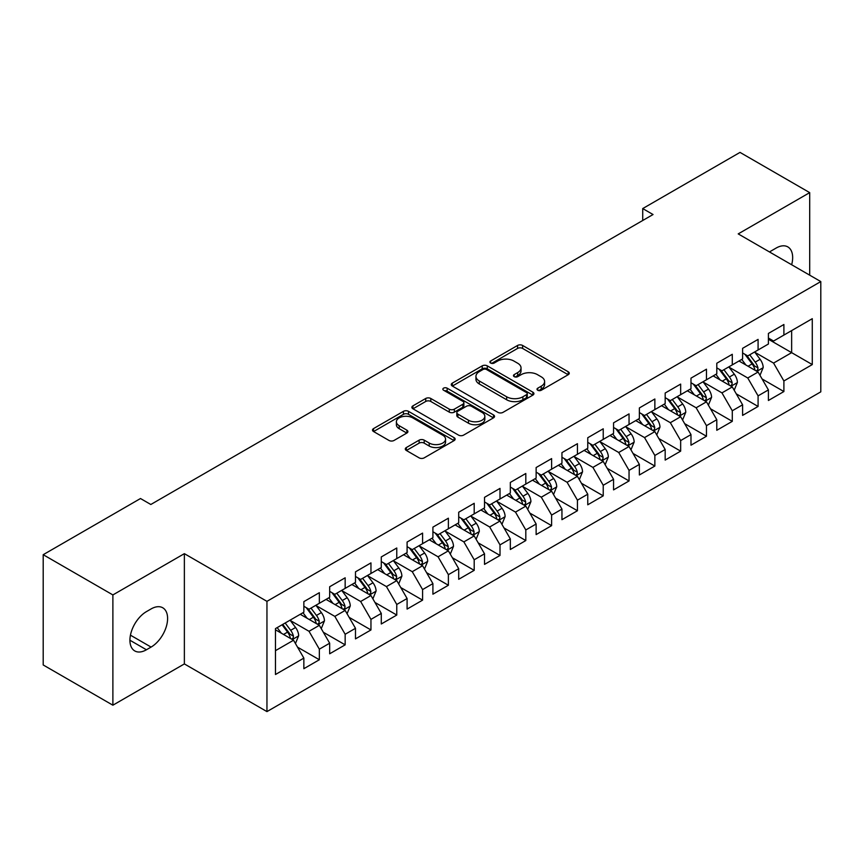 <?xml version="1.0" encoding="UTF-8"?>
<svg xmlns="http://www.w3.org/2000/svg" width="864" height="864" viewBox="0 0 864 864"><rect width="100%" height="100%" fill="white"/><g stroke="black" fill="none" stroke-linecap="round" stroke-linejoin="round"><path stroke-width="1.3" d="M537.754 390.247A2.506 1.447 0 0 0 541.307 390.247L568.22 374.706A3.586 2.074 0 0 0 569.268 373.248A3.586 2.074 0 0 0 568.22 371.779L522.623 345.46A3.586 2.074 0 0 0 517.558 345.46L490.644 361.001A2.506 1.447 0 0 0 489.899 362.016A2.506 1.447 0 0 0 490.644 363.042A2.506 1.447 0 0 0 494.186 363.042L497.664 361.033A11.459 6.62 0 0 1 513.886 361.033L517.676 363.226A11.459 6.62 0 0 1 521.035 367.902A11.459 6.62 0 0 1 517.676 372.589L514.199 374.598A2.506 1.447 0 0 0 513.464 375.624A2.506 1.447 0 0 0 514.199 376.65A2.506 1.447 0 0 0 517.741 376.65L521.23 374.63A11.459 6.62 0 0 1 537.44 374.63L541.242 376.834A11.459 6.62 0 0 1 544.601 381.51A11.459 6.62 0 0 1 541.242 386.186L537.754 388.195A2.506 1.447 0 0 0 537.019 389.221A2.506 1.447 0 0 0 537.754 390.247L537.754 388.195M406.35 447.541A3.586 2.074 0 0 0 405.292 449.01A3.586 2.074 0 0 0 406.35 450.468L419.137 457.855A3.586 2.074 0 0 0 424.202 457.855L454.097 440.597A3.586 2.074 0 0 0 455.144 439.128A3.586 2.074 0 0 0 454.097 437.67L408.499 411.34A3.586 2.074 0 0 0 403.434 411.34L373.54 428.598A3.586 2.074 0 0 0 372.492 430.067A3.586 2.074 0 0 0 373.54 431.525L388.994 440.446A3.586 2.074 0 0 0 394.06 440.446L406.847 433.058A3.586 2.074 0 0 0 407.905 431.6A3.586 2.074 0 0 0 406.847 430.142L399.19 425.714A9.58 5.53 0 0 1 396.382 421.805A9.58 5.53 0 0 1 402.3 416.686A9.58 5.53 0 0 1 412.744 417.884L442.757 435.218A9.58 5.53 0 0 1 445.565 439.128A9.58 5.53 0 0 1 439.646 444.247A9.58 5.53 0 0 1 429.203 443.048L424.202 440.154A3.586 2.074 0 0 0 419.137 440.154L406.35 447.541L406.35 450.468M112.882 594.929L112.882 705.197L184.367 663.919L184.367 553.662L112.882 594.929L43.2 554.699L140.497 498.528L150.822 504.49L653.044 214.531L642.719 208.57L642.719 220.493M184.367 553.662L266.954 601.344L820.8 281.578L820.8 391.846L266.954 711.601L266.954 601.344M809.698 275.173L809.698 192.629L738.212 233.896L820.8 281.578M809.698 192.629L740.016 152.399L642.719 208.57M497.923 412.366A3.586 2.074 0 0 0 502.988 412.366L532.883 395.107A3.586 2.074 0 0 0 533.93 393.649A3.586 2.074 0 0 0 532.883 392.18L487.285 365.861A3.586 2.074 0 0 0 482.22 365.861L452.326 383.119A3.586 2.074 0 0 0 451.278 384.577A3.586 2.074 0 0 0 452.326 386.046L497.923 412.366M444.582 390.787A2.506 1.447 0 0 1 447.131 391.144L447.131 388.163L493.484 414.925A3.586 2.074 0 0 1 494.543 416.394A3.586 2.074 0 0 1 493.484 417.852L463.601 435.11A3.586 2.074 0 0 1 458.525 435.11L412.927 408.78L412.927 405.864A3.586 2.074 0 0 0 411.88 407.322A3.586 2.074 0 0 0 412.927 408.78M412.927 405.864L425.725 398.477A3.586 2.074 0 0 1 430.79 398.477L449.28 409.147A3.586 2.074 0 0 0 454.345 409.147L462.834 404.255A3.586 2.074 0 0 0 463.882 402.786A3.586 2.074 0 0 0 462.834 401.328L443.588 390.215A2.506 1.447 0 0 1 442.854 389.189A2.506 1.447 0 0 1 444.398 387.85A2.506 1.447 0 0 1 447.131 388.163M768.409 339.25L791.64 352.652L791.64 330.599L812.279 318.686L783.896 335.07L783.896 324.497L768.409 333.439L768.409 344.012L758.084 349.974L758.084 339.39L742.597 348.332L742.597 358.916L732.283 364.878L732.283 354.294L716.796 363.236L716.796 373.81L706.471 379.771L706.471 369.198L690.984 378.14L690.984 388.714L680.659 394.675L680.659 384.091L665.172 393.034L665.172 403.618L654.858 409.579L654.858 398.995L639.371 407.938L639.371 418.511L629.046 424.472L629.046 413.899L613.559 422.831L613.559 433.415L603.234 439.376L603.234 428.792L587.758 437.735L587.758 448.319L577.433 454.28L577.433 443.696L561.946 452.639L561.946 463.212L551.621 469.174L551.621 458.6L536.134 467.532L536.134 478.116L525.809 484.078L525.809 473.494L510.332 482.436L510.332 493.02L500.008 498.971L500.008 488.398L484.52 497.34L484.52 507.913L474.196 513.875L474.196 503.302L458.708 512.233L458.708 522.817L448.384 528.779L448.384 518.195L432.907 527.137L432.907 537.721L422.582 543.672L422.582 533.099L407.095 542.041L407.095 552.614L396.77 558.576L396.77 548.003L381.283 556.934L381.283 567.518L370.958 573.48L370.958 562.896L355.482 571.838L355.482 582.422L345.157 588.373L345.157 577.8L329.67 586.742L329.67 597.316L319.345 603.277L319.345 592.693L303.858 601.636L303.858 612.22L275.476 628.603L275.476 674.503L303.858 658.109L293.544 640.235L275.476 629.802M812.279 318.686L812.279 364.576L783.896 380.97L773.572 363.085L754.855 352.285M762.091 378.961L783.896 391.543L783.896 380.97M783.896 391.543L768.409 400.486L768.409 389.912L758.084 395.863L747.76 377.989L729.054 367.189M736.279 393.854L758.084 406.447L758.084 395.863M758.084 406.447L742.597 415.39L742.597 404.806L732.283 410.767L721.958 392.882L703.242 382.082M710.467 408.758L732.283 421.351L732.283 410.767M732.283 421.351L716.796 430.283L716.796 419.71L706.471 425.671L696.146 407.786L677.43 396.986M684.666 423.652L706.471 436.244L706.471 425.671M706.471 436.244L690.984 445.187L690.984 434.603L680.659 440.564L670.334 422.69L651.629 411.88M658.854 438.556L680.659 451.148L680.659 440.564M680.659 451.148L665.172 460.091L665.172 449.507L654.858 455.468L644.533 437.584L625.817 426.784M633.042 453.46L654.858 466.052L654.858 455.468M654.858 466.052L639.371 474.984L639.371 464.411L629.046 470.372L618.721 452.488L600.016 441.688M607.241 468.353L629.046 480.946L629.046 470.372M629.046 480.946L613.559 489.888L613.559 479.304L603.234 485.266L592.909 467.392L574.204 456.581M581.429 483.257L603.234 495.85L603.234 485.266M603.234 495.85L587.758 504.792L587.758 494.208L577.433 500.17L567.108 482.285L548.392 471.485M555.617 498.161L577.433 510.743L577.433 500.17M577.433 510.743L561.946 519.685L561.946 509.112L551.621 515.074L541.296 497.189L522.59 486.389M529.816 513.054L551.621 525.647L551.621 515.074M551.621 525.647L536.134 534.589L536.134 524.005L525.809 529.967L515.495 512.093L496.778 501.282M504.004 527.958L525.809 540.551L525.809 529.967M525.809 540.551L510.332 549.493L510.332 538.909L500.008 544.871L489.683 526.986L470.966 516.186M478.192 542.862L500.008 555.444L500.008 544.871M500.008 555.444L484.52 564.386L484.52 553.813L474.196 559.775L463.871 541.89L445.165 531.09M452.39 557.755L474.196 570.348L474.196 559.775M474.196 570.348L458.708 579.29L458.708 568.706L448.384 574.668L438.07 556.794L419.353 545.983M426.578 572.659L448.384 585.252L448.384 574.668M448.384 585.252L432.907 594.194L432.907 583.61L422.582 589.572L412.258 571.687L393.541 560.887M400.777 587.563L422.582 600.145L422.582 589.572M422.582 600.145L407.095 609.088L407.095 598.514L396.77 604.465L386.446 586.591L367.74 575.791M374.965 602.456L396.77 615.049L396.77 604.465M396.77 615.049L381.283 623.992L381.283 613.408L370.958 619.369L360.644 601.495L341.928 590.684M349.153 617.36L370.958 629.953L370.958 619.369M370.958 629.953L355.482 638.885L355.482 628.312L345.157 634.273L334.832 616.388L316.116 605.588M323.352 632.264L345.157 644.846L345.157 634.273M345.157 644.846L329.67 653.789L329.67 643.216L319.345 649.166L309.02 631.292L290.315 620.492M297.54 647.158L319.345 659.75L319.345 649.166M319.345 659.75L303.858 668.693L303.858 658.109M303.858 606.258L309.02 609.239L319.345 603.277M275.476 650.657L293.544 640.235M329.67 591.354L334.832 594.335L345.157 588.373M309.02 631.292L319.345 625.331L300.251 614.304M329.67 643.216L319.345 625.331M355.482 576.461L360.644 579.442L370.958 573.48M334.832 616.388L345.157 610.427L326.052 599.4M355.482 628.312L345.157 610.427M381.283 561.557L386.446 564.538L396.77 558.576M360.644 601.495L370.958 595.534L351.864 584.507M381.283 613.408L370.958 595.534M407.095 546.653L412.258 549.634L422.582 543.672M386.446 586.591L396.77 580.63L377.676 569.603M407.095 598.514L396.77 580.63M432.907 531.76L438.07 534.74L448.384 528.779M412.258 571.687L422.582 565.726L403.477 554.699M432.907 583.61L422.582 565.726M458.708 516.856L463.871 519.836L474.196 513.875M438.07 556.794L448.384 550.832L429.289 539.806M458.708 568.706L448.384 550.832M484.52 501.952L489.683 504.932L500.008 498.971M463.871 541.89L474.196 535.928L455.101 524.902M484.52 553.813L474.196 535.928M510.332 487.058L515.495 490.039L525.809 484.078M489.683 526.986L500.008 521.024L480.902 509.998M510.332 538.909L500.008 521.024M536.134 472.154L541.296 475.135L551.621 469.174M515.495 512.093L525.809 506.131L506.714 495.104M536.134 524.005L525.809 506.131M561.946 457.25L567.108 460.231L577.433 454.28M541.296 497.189L551.621 491.227L532.526 480.2M561.946 509.112L551.621 491.227M587.758 442.357L592.909 445.338L603.234 439.376M567.108 482.285L577.433 476.323L558.328 465.307M587.758 494.208L577.433 476.323M613.559 427.453L618.721 430.434L629.046 424.472M592.909 467.392L603.234 461.43L584.14 450.403M613.559 479.304L603.234 461.43M639.371 412.56L644.533 415.53L654.858 409.579M618.721 452.488L629.046 446.526L609.952 435.499M639.371 464.411L629.046 446.526M665.172 397.656L670.334 400.637L680.659 394.675M644.533 437.584L654.858 431.633L635.753 420.606M665.172 449.507L654.858 431.633M690.984 382.752L696.146 385.733L706.471 379.771M670.334 422.69L680.659 416.729L661.565 405.702M690.984 434.603L680.659 416.729M716.796 367.859L721.958 370.84L732.283 364.878M696.146 407.786L706.471 401.825L687.366 390.798M716.796 419.71L706.471 401.825M742.597 352.955L747.76 355.936L758.084 349.974M721.958 392.882L732.283 386.932L713.178 375.905M742.597 404.806L732.283 386.932M768.409 338.051L773.572 341.032L783.896 335.07M747.76 377.989L758.084 372.028L738.99 361.001M768.409 389.912L758.084 372.028M43.2 554.699L43.2 664.967L112.882 705.197M184.367 663.919L266.954 711.601M773.572 363.085L791.64 352.652L812.279 364.576M791.651 264.751A23.36 13.489 120 0 0 787.828 246.899A23.36 13.489 120 0 0 776.153 248.054L771.509 250.744A23.36 13.489 120 0 0 769.554 251.996M146.437 611.626A23.36 13.489 120 0 0 131.177 632.21A23.36 13.489 120 0 0 134.752 650.927A23.36 13.489 120 0 0 146.437 649.771L151.081 647.082A23.36 13.489 120 0 0 166.342 626.497A23.36 13.489 120 0 0 162.756 607.781A23.36 13.489 120 0 0 151.081 608.936L146.437 611.626M538.758 390.604L541.242 389.167A11.459 6.62 0 0 0 544.601 384.491L544.601 381.51M521.035 367.902L521.035 370.883A11.459 6.62 0 0 1 517.676 375.57L515.203 376.996M568.166 374.738L522.623 348.44A3.586 2.074 0 0 0 517.558 348.44L491.638 363.398M532.829 395.14L487.285 368.842A3.586 2.074 0 0 0 482.22 368.842L452.369 386.068M526.543 394.675A2.506 1.447 0 0 0 527.278 393.649A2.506 1.447 0 0 0 526.543 392.623L486.518 369.511A2.506 1.447 0 0 0 482.976 369.511L479.304 371.639A11.459 6.62 0 0 0 475.945 376.315A11.459 6.62 0 0 0 479.304 380.992L506.66 396.792A11.459 6.62 0 0 0 522.871 396.792L526.543 394.675L526.543 397.656A2.506 1.447 0 0 0 527.278 396.63L527.278 393.649M475.945 376.315L475.945 379.296A11.459 6.62 0 0 0 479.304 383.972L479.304 380.992M526.543 397.656L522.871 399.773A11.459 6.62 0 0 1 506.66 399.773L479.304 383.972M412.981 408.812L425.725 401.458L425.725 398.477M463.882 402.786L463.882 405.767A3.586 2.074 0 0 1 462.834 407.236L454.345 412.128A3.586 2.074 0 0 1 449.28 412.128L430.79 401.458A3.586 2.074 0 0 0 425.725 401.458M447.131 391.144L493.441 417.884M468.472 420.228A9.58 5.53 0 0 0 478.915 421.427A9.58 5.53 0 0 0 484.834 416.318A9.58 5.53 0 0 0 482.026 412.409L471.452 406.296A3.586 2.074 0 0 0 466.387 406.296L457.898 411.199A3.586 2.074 0 0 0 456.851 412.657A3.586 2.074 0 0 0 457.898 414.126L468.472 420.228L468.472 423.209A9.58 5.53 0 0 0 478.915 424.408A9.58 5.53 0 0 0 484.834 419.299L484.834 416.318M456.851 412.657L456.851 415.638A3.586 2.074 0 0 0 457.898 417.107L457.898 414.126M468.472 423.209L457.898 417.107M445.565 439.128L445.565 442.109A9.58 5.53 0 0 1 439.646 447.228A9.58 5.53 0 0 1 429.203 446.029L424.202 443.135A3.586 2.074 0 0 0 419.137 443.135L406.393 450.5M396.382 421.805L396.382 424.786A9.58 5.53 0 0 0 399.19 428.695L399.19 425.714M406.804 433.091L399.19 428.695M454.054 440.618L408.499 414.32A3.586 2.074 0 0 0 403.434 414.32L373.583 431.557M759.996 375.332L763.193 367.524A9.677 5.584 -120 0 0 760.104 359.294L754.628 351.972M745.891 364.986L741.722 359.424M739.778 361.454L739.303 360.817M756.259 370.969L757.76 369.63L757.976 367.934A9.677 5.584 -120 0 0 755.201 362.124L749.725 354.802M746.593 355.255L753.365 364.295A4.925 2.84 60 0 1 754.261 365.796L757.976 367.934M744.887 354.272L752.112 363.906A9.677 5.584 60 0 1 754.877 369.727L755.071 370.289M734.184 390.236L737.392 382.428A9.677 5.584 -120 0 0 734.303 374.188L728.816 366.876M720.079 379.89L715.91 374.317M713.966 376.358L713.491 375.721M730.458 385.873L731.948 384.523L732.164 382.838A9.677 5.584 -120 0 0 729.4 377.017L723.913 369.706M720.781 370.159L727.553 379.199A4.925 2.84 60 0 1 728.449 380.7L732.164 382.838M719.086 369.176L726.3 378.81A9.677 5.584 60 0 1 729.065 384.631L729.259 385.182M708.383 405.14L711.58 397.332A9.677 5.584 -120 0 0 708.491 389.092L703.004 381.769M694.278 394.783L690.109 389.221M688.154 391.252L687.679 390.625M704.646 400.777L706.147 399.427L706.352 397.742A9.677 5.584 -120 0 0 703.588 391.921L698.101 384.599M694.98 385.063L701.752 394.103A4.925 2.84 60 0 1 702.648 395.593L706.352 397.742M693.274 384.08L700.488 393.714A9.677 5.584 60 0 1 703.264 399.524L703.458 400.086M682.571 420.034L685.768 412.225A9.677 5.584 -120 0 0 682.679 403.996L677.203 396.673M668.466 409.687L664.297 404.125M662.353 406.156L661.878 405.518M678.834 415.67L680.335 414.331L680.551 412.636A9.677 5.584 -120 0 0 677.776 406.825L672.3 399.503M669.168 399.956L675.94 408.996A4.925 2.84 60 0 1 676.836 410.497L680.551 412.636M667.472 398.974L674.687 408.607A9.677 5.584 60 0 1 677.452 414.428L677.646 414.99M656.759 434.938L659.966 427.129A9.677 5.584 -120 0 0 656.878 418.889L651.391 411.577M642.654 424.591L638.485 419.018M636.541 421.06L636.066 420.422M653.033 430.574L654.534 429.224L654.739 427.54A9.677 5.584 -120 0 0 651.974 421.718L646.488 414.407M643.356 414.86L650.128 423.9A4.925 2.84 60 0 1 651.024 425.39L654.739 427.54M641.66 413.878L648.875 423.511A9.677 5.584 60 0 1 651.64 429.332L651.845 429.883M630.958 449.831L634.154 442.022A9.677 5.584 -120 0 0 631.066 433.793L625.59 426.47M616.853 439.484L612.684 433.922M610.729 435.953L610.254 435.326M627.221 445.478L628.722 444.128L628.938 442.444A9.677 5.584 -120 0 0 626.162 436.622L620.687 429.3M617.555 429.764L624.326 438.804A4.925 2.84 60 0 1 625.223 440.294L628.938 442.444M615.848 428.782L623.063 438.415A9.677 5.584 60 0 1 625.838 444.226L626.033 444.787M605.146 464.735L608.342 456.926A9.677 5.584 -120 0 0 605.264 448.697L599.778 441.374M591.041 454.388L586.872 448.826M584.928 450.857L584.453 450.22M601.42 460.372L602.91 459.032L603.126 457.337A9.677 5.584 -120 0 0 600.361 451.526L594.875 444.204M591.743 444.658L598.514 453.697A4.925 2.84 60 0 1 599.411 455.198L603.126 457.337M590.047 443.675L597.262 453.308A9.677 5.584 60 0 1 600.026 459.13L600.221 459.691M579.334 479.639L582.541 471.83A9.677 5.584 -120 0 0 579.452 463.59L573.966 456.278M565.229 469.282L561.06 463.72M559.116 465.75L558.641 465.124M575.608 475.276L577.109 473.926L577.314 472.241A9.677 5.584 -120 0 0 574.549 466.42L569.063 459.108M565.931 459.562L572.702 468.601A4.925 2.84 60 0 1 573.599 470.092L577.314 472.241M564.235 458.579L571.45 468.212A9.677 5.584 60 0 1 574.214 474.034L574.42 474.584M553.532 494.532L556.729 486.724A9.677 5.584 -120 0 0 553.64 478.494L548.165 471.172M539.428 484.186L535.259 478.624M533.304 480.654L532.829 480.028M549.796 490.18L551.297 488.83L551.513 487.145A9.677 5.584 -120 0 0 548.737 481.324L543.262 474.001M540.13 474.466L546.901 483.505A4.925 2.84 60 0 1 547.798 484.996L551.513 487.145M538.423 473.483L545.638 483.116A9.677 5.584 60 0 1 548.413 488.927L548.608 489.488M527.72 509.436L530.917 501.628A9.677 5.584 -120 0 0 527.839 493.387L522.353 486.076M513.616 499.09L509.447 493.528M507.503 495.558L507.028 494.921M523.994 505.073L525.485 503.723L525.701 502.038A9.677 5.584 -120 0 0 522.936 496.228L517.45 488.905M514.318 489.359L521.089 498.398A4.925 2.84 60 0 1 521.986 499.9L525.701 502.038M512.622 488.376L519.836 498.01A9.677 5.584 60 0 1 522.601 503.831L522.796 504.392M501.919 524.34L505.116 516.532A9.677 5.584 -120 0 0 502.027 508.291L496.541 500.969M487.804 513.983L483.646 508.421M481.691 510.451L481.216 509.825M498.182 519.977L499.684 518.627L499.889 516.942A9.677 5.584 -120 0 0 497.124 511.121L491.638 503.809M488.516 504.263L495.288 513.302A4.925 2.84 60 0 1 496.174 514.793L499.889 516.942M486.81 503.28L494.024 512.914A9.677 5.584 60 0 1 496.8 518.724L496.994 519.286M476.107 539.233L479.304 531.425A9.677 5.584 -120 0 0 476.215 523.195L470.74 515.873M462.002 528.887L457.834 523.325M455.879 525.355L455.414 524.718M472.37 534.881L473.872 533.531L474.088 531.846A9.677 5.584 -120 0 0 471.312 526.025L465.836 518.702M462.704 519.156L469.476 528.196A4.925 2.84 60 0 1 470.372 529.697L474.088 531.846M460.998 518.184L468.223 527.807A9.677 5.584 60 0 1 470.988 533.628L471.182 534.19M450.295 554.137L453.492 546.329A9.677 5.584 -120 0 0 450.414 538.088L444.928 530.777M436.19 543.791L432.022 538.229M430.078 540.259L429.602 539.622M446.569 549.774L448.06 548.424L448.276 546.739A9.677 5.584 -120 0 0 445.511 540.929L440.024 533.606M436.892 534.06L443.664 543.1A4.925 2.84 60 0 1 444.56 544.601L448.276 546.739M435.197 533.077L442.411 542.711A9.677 5.584 60 0 1 445.176 548.532L445.37 549.094M424.494 569.041L427.691 561.233A9.677 5.584 -120 0 0 424.602 552.992L419.116 545.67M410.378 558.684L406.22 553.122M404.266 555.152L403.79 554.526M420.757 564.678L422.258 563.328L422.464 561.643A9.677 5.584 -120 0 0 419.699 555.822L414.212 548.51M411.091 548.964L417.863 558.004A4.925 2.84 60 0 1 418.748 559.494L422.464 561.643M409.385 547.981L416.599 557.615A9.677 5.584 60 0 1 419.375 563.425L419.569 563.987M398.682 583.934L401.879 576.126A9.677 5.584 -120 0 0 398.79 567.896L393.314 560.574M384.577 573.588L380.408 568.026M378.454 570.056L377.989 569.419M394.945 579.582L396.446 578.232L396.662 576.536A9.677 5.584 -120 0 0 393.887 570.726L388.411 563.404M385.279 563.857L392.051 572.897A4.925 2.84 60 0 1 392.947 574.398L396.662 576.536M383.573 562.874L390.798 572.508A9.677 5.584 60 0 1 393.563 578.329L393.757 578.891M372.87 598.838L376.078 591.03A9.677 5.584 -120 0 0 372.989 582.79L367.502 575.478M358.765 588.492L354.596 582.93M352.652 584.96L352.177 584.323M369.144 594.475L370.634 593.125L370.85 591.44A9.677 5.584 -120 0 0 368.086 585.619L362.599 578.308M359.467 578.761L366.239 587.801A4.925 2.84 60 0 1 367.135 589.302L370.85 591.44M357.772 577.778L364.986 587.412A9.677 5.584 60 0 1 367.751 593.233L367.945 593.795M347.069 613.742L350.266 605.934A9.677 5.584 -120 0 0 347.177 597.694L341.69 590.371M332.964 603.385L328.795 597.823M326.84 599.854L326.365 599.227M343.332 609.379L344.833 608.029L345.038 606.344A9.677 5.584 -120 0 0 342.274 600.523L336.787 593.212M333.666 593.665L340.438 602.705A4.925 2.84 60 0 1 341.334 604.195L345.038 606.344M331.96 592.682L339.174 602.316A9.677 5.584 60 0 1 341.95 608.126L342.144 608.688M321.257 628.636L324.454 620.827A9.677 5.584 -120 0 0 321.365 612.598L315.889 605.275M307.152 618.289L302.983 612.727M301.039 614.758L300.564 614.12M317.52 624.283L319.021 622.933L319.237 621.238A9.677 5.584 -120 0 0 316.462 615.427L310.986 608.105M307.854 608.558L314.626 617.598A4.925 2.84 60 0 1 315.522 619.099L319.237 621.238M306.158 607.576L313.373 617.209A9.677 5.584 60 0 1 316.138 623.03L316.332 623.592M295.445 643.54L298.652 635.731A9.677 5.584 -120 0 0 295.564 627.491L290.077 620.179M281.34 633.193L277.171 627.62M291.719 639.176L293.22 637.826L293.425 636.142A9.677 5.584 -120 0 0 290.66 630.32L285.174 623.009M282.755 624.402L288.814 632.502A4.925 2.84 60 0 1 289.71 634.003L293.425 636.142M282.074 624.791L287.561 632.113A9.677 5.584 60 0 1 290.326 637.934L290.52 638.485M541.242 389.167L541.242 386.186M514.199 376.65L514.199 374.598M517.676 375.57L517.676 372.589M490.644 363.042L490.644 361.001M517.558 348.44L517.558 345.46M522.623 348.44L522.623 345.46M568.22 374.706L568.22 371.779M452.326 386.046L452.326 383.119M482.22 368.842L482.22 365.861M487.285 368.842L487.285 365.861M532.883 395.107L532.883 392.18M506.66 399.773L506.66 396.792M522.871 399.773L522.871 396.792M430.79 401.458L430.79 398.477M449.28 412.128L449.28 409.147M454.345 412.128L454.345 409.147M462.834 407.236L462.834 404.255M493.484 417.852L493.484 414.925M419.137 443.135L419.137 440.154M424.202 443.135L424.202 440.154M429.203 446.029L429.203 443.048M406.847 433.058L406.847 430.142M373.54 431.525L373.54 428.598M403.434 414.32L403.434 411.34M408.499 414.32L408.499 411.34M454.097 440.597L454.097 437.67M129.913 640.235L146.437 649.771M130.442 635.17L151.081 647.082M756.875 371.326L763.128 367.718M755.201 362.124L760.104 359.294M748.062 366.239L752.112 363.906M731.063 386.23L737.327 382.612M729.4 377.017L734.303 374.188M722.261 381.143L726.3 378.81M705.262 401.123L711.515 397.516M703.588 391.921L708.491 389.092M696.449 396.047L700.488 393.714M679.45 416.027L685.703 412.409M677.776 406.825L682.679 403.996M670.648 410.94L674.687 408.607M653.638 430.931L659.902 427.313M651.974 421.718L656.878 418.889M644.836 425.844L648.875 423.511M627.836 445.824L634.09 442.217M626.162 436.622L631.066 433.793M619.024 440.748L623.063 438.415M602.024 460.728L608.278 457.11M600.361 451.526L605.264 448.697M593.222 455.641L597.262 453.308M576.212 475.632L582.476 472.014M574.549 466.42L579.452 463.59M567.41 470.545L571.45 468.212M550.411 490.525L556.664 486.918M548.737 481.324L553.64 478.494M541.598 485.449L545.638 483.116M524.599 505.429L530.863 501.811M522.936 496.228L527.839 493.387M515.797 500.342L519.836 498.01M498.787 520.333L505.051 516.715M497.124 511.121L502.027 508.291M489.985 515.246L494.024 512.914M472.986 535.226L479.239 531.619M471.312 526.025L476.215 523.195M464.173 530.14L468.223 527.807M447.174 550.13L453.438 546.512M445.511 540.929L450.414 538.088M438.372 545.044L442.411 542.711M421.362 565.034L427.626 561.416M419.699 555.822L424.602 552.992M412.56 559.948L416.599 557.615M395.561 579.928L401.814 576.32M393.887 570.726L398.79 567.896M386.748 574.841L390.798 572.508M369.749 594.832L376.013 591.214M368.086 585.619L372.989 582.79M360.947 589.745L364.986 587.412M343.948 609.725L350.201 606.118M342.274 600.523L347.177 597.694M335.135 604.649L339.174 602.316M318.136 624.629L324.389 621.022M316.462 615.427L321.365 612.598M309.334 619.542L313.373 617.209M292.324 639.533L298.588 635.915M290.66 630.32L295.564 627.491M283.522 634.446L287.561 632.113"/></g></svg>
